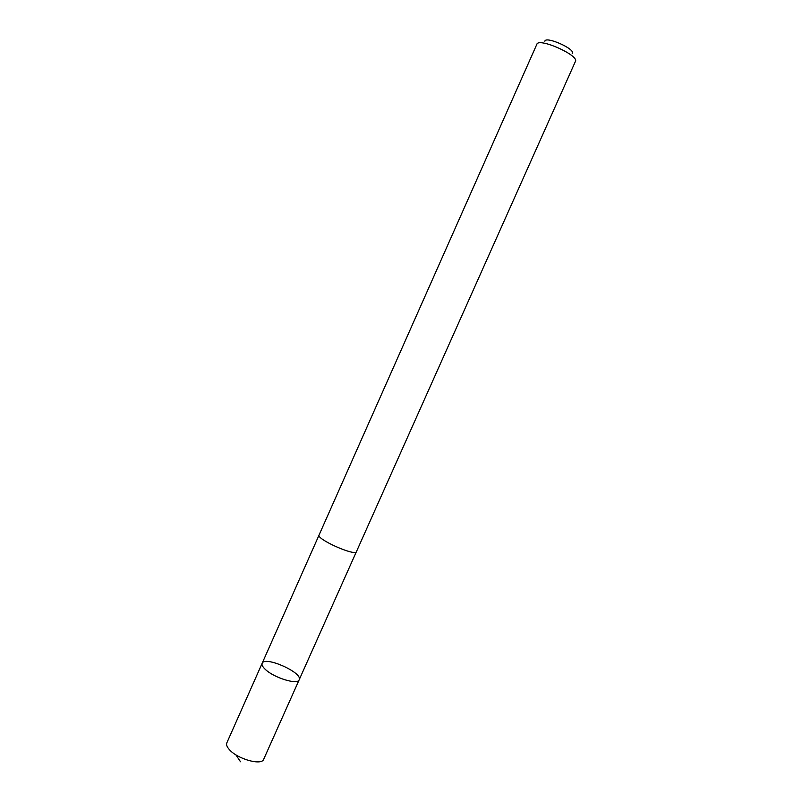 <?xml version="1.0" encoding="UTF-8"?>
<svg xmlns="http://www.w3.org/2000/svg" width="802" height="802" viewBox="0 0 802 802"><rect width="100%" height="100%" fill="white"/><g stroke="black" fill="none" stroke-linecap="round" stroke-linejoin="round"><path stroke-width="1.2" d="M265.201 669.279C262.575 666.783 261.552 664.798 262.144 663.314C264.67 655.605 303.216 672.768 299.176 679.805C297.823 685.179 273.833 677.82 265.201 669.279C262.575 666.783 261.552 664.798 262.144 663.314L226.826 742.883C226.084 744.697 226.966 746.973 229.472 749.72C237.653 759.153 261.803 765.81 263.678 759.283L299.176 679.805C297.823 685.179 273.833 677.82 265.201 669.279M319.096 534.964C316.018 539.064 355.466 556.628 356.459 551.606L575.415 61.433C579.405 55.398 538.653 37.263 536.849 44.27L319.096 534.964M544.839 41.373C545.119 35.448 576.427 49.393 572.207 53.564M235.868 754.822L240.5 761.75M319.036 535.134L262.144 663.314M356.369 551.756L299.176 679.805"/></g></svg>
